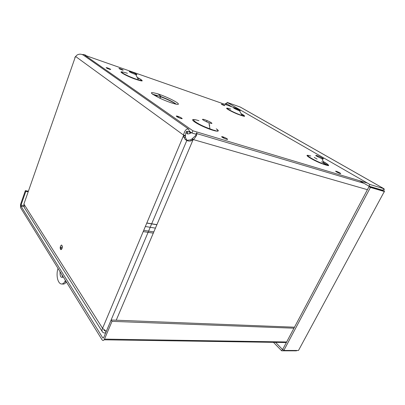 <?xml version="1.0" encoding="UTF-8"?>
<svg xmlns="http://www.w3.org/2000/svg" width="405" height="405" viewBox="0 0 405 405"><rect width="100%" height="100%" fill="white"/><g stroke="black" fill="none" stroke-linecap="round" stroke-linejoin="round"><path stroke-width="0.61" d="M196.045 135.189L195.863 134.495C196.531 132.627 196.891 132.339 196.941 133.64C196.81 135.204 195.645 137.194 193.453 139.614L192.982 139.948L191.752 139.062L192.223 138.723L193.453 139.614L367.416 189.687M192.223 138.723L195.661 135.538M375.992 188.669L375.724 188.173M82.372 54.614C83.83 54.321 85.101 54.7 86.194 55.748M116.22 320.203L192.982 139.948L191.545 140.656C190.107 141.269 188.527 141.218 186.806 140.5L185.242 139.502L183.774 137.093L183.511 135.057L185.434 135.614L185.47 137.492L186.563 139.796L187.312 140.257L190.649 139.867L191.752 139.062M24.376 202.708L23.9 204.054L102.576 328.333L183.521 135.609L185.444 136.166M188.679 129.144L83.698 55.353C81.309 53.84 79.036 53.784 76.874 55.176L74.9 57.277L74.925 58.092M75.603 56.477L183.511 135.057C184.776 130.268 186.543 128.324 188.801 129.23L189.267 131.483L187.186 132.222L187.373 131.21C186.427 130.957 185.779 132.425 185.434 135.614M190.856 132.258L190.021 133.584L187.662 133.969L187.186 132.222L186.447 131.696M189.267 131.483L189.1 132.03L189.687 131.488L190.021 133.584M189.322 131.23L189.722 131.458M191.626 132.805L190.552 132.972M62.289 246.078L61.904 248.807M139.72 78.813L137.543 78.059M62.021 248.533C60.851 250.341 60.239 249.91 60.183 247.242C61.282 244.276 61.985 244.331 62.299 247.399L62.021 248.533M328.414 165.706L321.626 161.732M317.13 159.109L314.245 157.418M243.481 116.038L241.841 115.076M143.729 230.349L153.819 231.908M143.203 231.599L153.298 233.138M105.432 332.986L106.15 331.28L102.576 328.333C101.893 329.66 101.807 330.794 102.323 331.735C102.916 332.667 103.948 333.082 105.432 332.986L105.852 332.464M24.34 207.552L23.9 204.054L75.401 56.72M104.05 329.938L104.227 330.515L106.014 331.209M186.806 140.5L106.318 331.361M28.193 191.778L25.809 191.357L25.348 190.659L20.559 204.429L20.508 207.593L102.04 339.77C102.885 340.868 103.705 340.645 104.49 339.106L112.013 321.352L293.954 328.197M25.809 191.357L21.025 205.092L21.004 206.175L102.809 337.947L103.498 337.957M28.396 191.206L25.348 190.659M294.486 327.2L111.122 320.006L103.629 337.719L102.809 337.947M111.122 320.006L112.013 321.352M299.219 349.12L298.485 350.482L283.829 350.441L370.438 187.434L384.32 191.509C384.902 191.823 384.887 191.854 384.269 191.6M283.829 350.441L282.746 349.333L369.041 186.624L370.438 187.434M298.485 350.482L384.32 191.509L382.922 190.709L369.041 186.624M383.662 191.13C384.34 189.935 384.421 189.115 383.905 188.684L369.856 184.472L227.099 102.374L240.408 107.122L383.905 188.684M382.766 190.664L382.867 190.279L368.955 186.178L359.468 180.686M231.898 106.819L226.522 103.705L227.099 102.374M382.831 190.269L383.727 188.608L240.165 107.006M368.955 186.178L369.856 184.472M227.585 104.318L226.279 103.862L225.909 104.718M226.81 103.872L225.504 103.412L225.064 104.424M226.279 103.862L225.504 103.412M275.587 342.372L282.417 349.388L281.667 350.806L296.323 350.836L297.154 350.477M282.801 349.388L282.417 349.388M296.516 350.477L296.323 350.836M273.456 342.336L281.667 350.806M61.692 274.357L62.785 277.293M63.256 276.893C60.978 278.265 59.915 276.539 60.056 271.714M62.087 248.351L62.324 246.594M65.382 280.341L64.82 281.789C60.482 288.046 55.632 280.002 57.5 270.282L58.021 268.409M66.425 282.037C64.982 283.854 63.555 284.472 62.142 283.89M66.349 281.91L64.82 281.789M158.188 93.975C166.232 96.638 177.339 102.045 178.311 103.801C179.638 105.705 169.381 102.678 160.172 98.354C149.349 92.821 148.513 91.302 157.656 93.803L158.188 93.975M189.332 131.179L191.945 133.027L195.939 134.212M367.411 183.065L192.891 130.785L85.045 55.348L239.401 109.446M214.655 130.288L215.445 130.972M204.459 119.561C201.113 118.786 201.994 119.617 207.117 122.057L208.94 122.776C212.944 124.006 212.934 123.535 208.904 121.368L204.459 119.561M131.23 71.888C127.808 70.986 128.765 71.685 134.101 73.973L135.715 74.53C137.887 75.036 137.209 74.48 133.68 72.849L131.23 71.888M324.091 163.964L325.276 164.714M316.624 155.424C314.594 155.09 316.062 156.047 321.038 158.294L322.041 158.674C324.688 159.368 323.722 158.608 319.135 156.406L316.624 155.424M234.915 108.186C231.538 106.976 235.178 109.168 238.687 110.449L239.502 110.732C241.102 111.041 239.998 110.352 236.196 108.672L234.915 108.186M84.777 56.108L85.045 55.348M191.945 133.027L192.891 130.785M183.774 137.093L185.47 137.492M191.545 140.656L190.649 139.867M155.434 228.126L145.339 226.511M146.823 222.983L156.917 224.643M21.025 205.092L23.733 205.532M23.925 206.641L21.004 206.175M104.49 339.106L286.639 341.992M286.35 342.534L104.105 339.8M380.933 190.122L379.455 189.272M60.183 247.217L61.575 249.338M152.695 94.304L161.058 96.638C168.551 99.549 173.623 102.085 176.266 104.237M152.513 94.178L156.998 95.459C164.339 98 170.632 100.81 175.876 103.888M160.258 97.666L159.97 97.559M214.863 130.451L215.728 131.033M120.082 68.632C118.078 68.141 118.751 68.587 122.102 69.974C124.092 70.45 123.419 70.004 120.082 68.632M107.396 67.853C105.184 67.326 105.872 67.802 109.466 69.275C111.658 69.792 110.97 69.321 107.396 67.853M222.856 136.839C219.733 135.877 223.322 138.272 226.42 139.204C229.524 140.145 225.909 137.756 222.856 136.839M137.27 77.532C144.757 81.582 143.755 82.013 134.268 78.823C125.14 75.401 117.455 70.824 122.68 71.994M241.132 113.764C246.787 117.01 245.612 117.136 237.613 114.144C230.096 111.086 223.844 107.33 227.812 108.307M323.16 161.554C331.265 166.293 330.394 166.83 320.552 163.159C311.045 159.19 303.289 154.062 308.863 155.545M216.255 128.825C221.925 132.556 215.035 131.696 204.657 127.18C194.258 122.705 188.892 118.25 195.494 119.834M221.92 104.196C220.654 103.938 221.434 104.399 224.259 105.568C225.514 105.821 224.734 105.366 221.92 104.196M336.277 171.285C334.064 170.606 337.912 172.864 340.084 173.517C342.276 174.18 338.428 171.928 336.277 171.285M177.663 116.27C174.373 115.233 177.542 117.425 180.817 118.442C184.088 119.465 180.888 117.268 177.663 116.27M198.911 120.725C187.135 116.837 196.916 124.259 209.947 128.846C216.872 131.498 219.252 131.721 217.075 129.519M209.82 125.15L209.289 124.892M127.403 73.305C121.859 71.493 120.543 71.574 123.464 73.538C127.924 76.018 132.941 78.15 138.51 79.932C143.152 81.096 142.717 80.246 137.189 77.38M310.797 156.052C301.877 153.095 314.558 160.922 324.187 164.212C329.761 165.903 329.402 164.967 323.099 161.408M230.703 109.112C220.968 105.664 234.085 113.096 242.063 115.491C245.248 116.351 244.914 115.729 241.051 113.618M186.563 139.796L185.242 139.502M185.885 132.698L187.662 133.969M60.183 247.242L61.899 247.45M364.014 183.318L196.941 133.64M156.872 224.75L146.777 223.089M24.335 207.552L102.323 331.741M21.02 205.117L23.733 205.553M159.833 98.197L161.058 96.638L159.145 94.679L157.656 93.803M152.979 94.502L157.317 96.01M119.758 68.992C119.1 68.551 119.116 68.511 119.799 68.87L120.118 69.164M178.752 117.653L178.068 116.761C176.626 116.114 176.489 116.24 177.668 117.136M337.289 172.333L336.671 171.649C335.593 171.229 335.882 171.497 337.537 172.454M222.391 104.794L222.132 104.667M206.57 121.819L207.107 120.553M208.94 122.776L209.947 128.846M131.564 72.915L131.863 72.12M135.715 74.53L138.51 79.932C143.557 81.456 143.137 80.646 137.26 77.512M317.647 156.73L318.036 155.94M322.041 158.674L324.187 164.212M235.006 108.834L235.239 108.302M239.502 110.732L242.063 115.491C245.673 116.716 245.364 116.144 241.142 113.775M224.081 138.297L223.271 137.28C221.849 136.693 221.834 136.89 223.231 137.882M107.74 68.718C106.424 67.903 106.242 67.721 107.198 68.172L107.538 68.506"/></g></svg>
